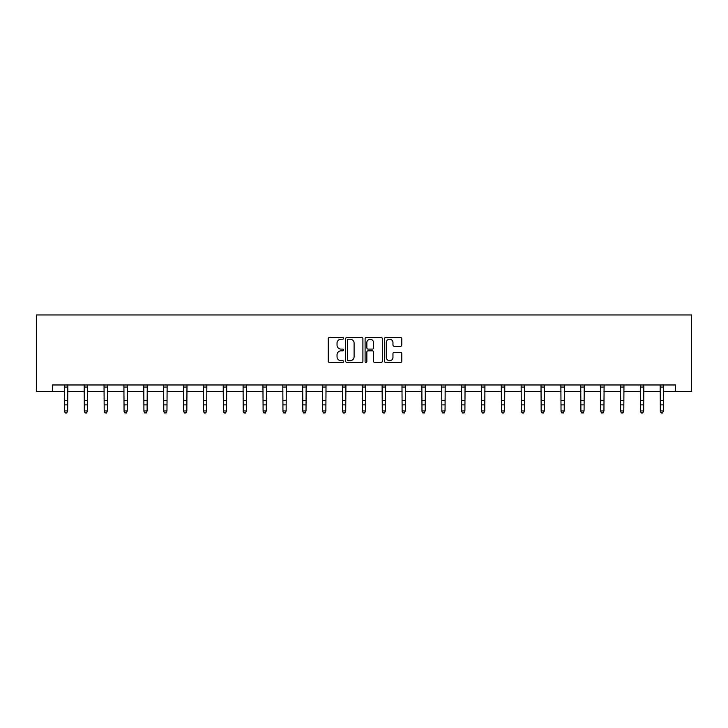 <?xml version="1.0" encoding="UTF-8"?>
<svg xmlns="http://www.w3.org/2000/svg" width="728" height="728" viewBox="0 0 728 728"><rect width="100%" height="100%" fill="white"/><g stroke="black" fill="none" stroke-linecap="round" stroke-linejoin="round"><path stroke-width="1.09" d="M343.625 338.338A0.874 0.874 0 0 0 342.751 337.464L329.475 337.464A1.247 1.247 0 0 0 328.228 338.711L328.228 361.206A1.247 1.247 0 0 0 329.475 362.462L342.751 362.462A0.874 0.874 0 0 0 343.625 361.579A0.874 0.874 0 0 0 342.751 360.706L341.032 360.706A3.995 3.995 0 0 1 337.037 356.711L337.037 354.836A3.995 3.995 0 0 1 341.032 350.832L342.751 350.832A0.874 0.874 0 0 0 343.625 349.959A0.874 0.874 0 0 0 342.751 349.085L341.032 349.085A3.995 3.995 0 0 1 337.037 345.09L337.037 343.216A3.995 3.995 0 0 1 341.032 339.212L342.751 339.212A0.874 0.874 0 0 0 343.625 338.338M400.527 346.273A1.247 1.247 0 0 0 401.774 345.026L401.774 338.711A1.247 1.247 0 0 0 400.527 337.464L385.776 337.464A1.247 1.247 0 0 0 384.53 338.711L384.53 361.206A1.247 1.247 0 0 0 385.776 362.462L400.527 362.462A1.247 1.247 0 0 0 401.774 361.206L401.774 353.581A1.247 1.247 0 0 0 400.527 352.334L394.212 352.334A1.247 1.247 0 0 0 392.965 353.581L392.965 357.366A3.34 3.34 0 0 1 389.616 360.706A3.34 3.34 0 0 1 386.277 357.366L386.277 342.551A3.34 3.34 0 0 1 389.616 339.212A3.34 3.34 0 0 1 392.965 342.551L392.965 345.026A1.247 1.247 0 0 0 394.212 346.273L400.527 346.273M52.571 391.336L52.571 384.976L675.429 384.976L675.429 391.336L691.6 391.336L691.6 314.951L36.4 314.951L36.4 391.336L64.474 391.336M362.908 338.711A1.247 1.247 0 0 0 361.652 337.464L346.91 337.464A1.247 1.247 0 0 0 345.664 338.711L345.664 361.206A1.247 1.247 0 0 0 346.91 362.462L361.652 362.462A1.247 1.247 0 0 0 362.908 361.206L362.908 338.711M366.348 337.464L381.09 337.464A1.247 1.247 0 0 1 382.337 338.711L382.337 361.206A1.247 1.247 0 0 1 381.09 362.462L374.784 362.462A1.247 1.247 0 0 1 373.528 361.206L373.528 352.088A1.247 1.247 0 0 0 372.281 350.832L368.095 350.832A1.247 1.247 0 0 0 366.839 352.088L366.839 361.579A0.874 0.874 0 0 1 365.966 362.462A0.874 0.874 0 0 1 365.092 361.579L365.092 338.711A1.247 1.247 0 0 1 366.348 337.464M67.659 391.336L84.339 391.336M87.524 391.336L104.195 391.336M107.38 391.336L124.06 391.336M127.245 391.336L143.926 391.336M147.111 391.336L163.782 391.336M166.967 391.336L183.647 391.336M186.832 391.336L203.512 391.336M206.697 391.336L223.369 391.336M226.554 391.336L243.234 391.336M246.419 391.336L263.099 391.336M266.284 391.336L282.955 391.336M286.14 391.336L302.821 391.336M306.006 391.336L322.686 391.336M325.871 391.336L342.542 391.336M345.727 391.336L362.408 391.336M365.593 391.336L382.273 391.336M385.458 391.336L402.129 391.336M405.314 391.336L421.994 391.336M425.179 391.336L441.86 391.336M445.045 391.336L461.716 391.336M464.901 391.336L481.581 391.336M484.766 391.336L501.446 391.336M504.631 391.336L521.303 391.336M524.488 391.336L541.168 391.336M544.353 391.336L561.033 391.336M564.218 391.336L580.889 391.336M584.074 391.336L600.755 391.336M603.94 391.336L620.62 391.336M623.805 391.336L640.476 391.336M643.661 391.336L660.341 391.336M663.527 391.336L675.429 391.336M348.284 339.212A0.874 0.874 0 0 0 347.411 340.085L347.411 359.832A0.874 0.874 0 0 0 348.284 360.706L350.095 360.706A3.995 3.995 0 0 0 354.099 356.711L354.099 343.216A3.995 3.995 0 0 0 350.095 339.212L348.284 339.212M373.528 342.615A3.34 3.34 0 0 0 370.188 339.275A3.34 3.34 0 0 0 366.839 342.615L366.839 347.838A1.247 1.247 0 0 0 368.095 349.085L372.281 349.085A1.247 1.247 0 0 0 373.528 347.838L373.528 342.615M64.31 384.976L64.474 410.947L67.659 410.947L66.703 413.049L65.429 412.767L66.703 413.049M66.703 412.767L67.659 410.947L67.822 384.976M65.429 413.049L64.474 411.648L65.429 412.767M84.175 384.976L84.339 410.947L87.524 410.947L86.568 413.049L85.294 412.767L86.568 413.049M86.568 412.767L87.524 410.947L87.678 384.976M85.294 413.049L84.339 411.648L85.294 412.767M104.04 384.976L104.195 410.947L107.38 410.947L106.425 413.049L105.151 412.767L106.425 413.049M106.425 412.767L107.38 410.947L107.544 384.976M105.151 413.049L104.195 411.648L105.151 412.767M123.897 384.976L124.06 410.947L127.245 410.947L126.29 413.049L125.016 412.767L126.29 413.049M126.29 412.767L127.245 410.947L127.409 384.976M125.016 413.049L124.06 411.648L125.016 412.767M143.762 384.976L143.926 410.947L147.111 410.947L146.155 413.049L144.881 412.767L146.155 413.049M146.155 412.767L147.111 410.947L147.265 384.976M144.881 413.049L143.926 411.648L144.881 412.767M163.627 384.976L163.782 410.947L166.967 410.947L166.011 413.049L164.737 412.767L166.011 413.049M166.011 412.767L166.967 410.947L167.131 384.976M164.737 413.049L163.782 411.648L164.737 412.767M183.483 384.976L183.647 410.947L186.832 410.947L185.877 413.049L184.603 412.767L185.877 413.049M185.877 412.767L186.832 410.947L186.996 384.976M184.603 413.049L183.647 411.648L184.603 412.767M203.349 384.976L203.512 410.947L206.697 410.947L205.742 413.049L204.468 412.767L205.742 413.049M205.742 412.767L206.697 410.947L206.852 384.976M204.468 413.049L203.512 411.648L204.468 412.767M223.214 384.976L223.369 410.947L226.554 410.947L225.598 413.049L224.324 412.767L225.598 413.049M225.598 412.767L226.554 410.947L226.717 384.976M224.324 413.049L223.369 411.648L224.324 412.767M243.07 384.976L243.234 410.947L246.419 410.947L245.463 413.049L244.189 412.767L245.463 413.049M245.463 412.767L246.419 410.947L246.583 384.976M244.189 413.049L243.234 411.648L244.189 412.767M262.935 384.976L263.099 410.947L266.284 410.947L265.329 413.049L264.055 412.767L265.329 413.049M265.329 412.767L266.284 410.947L266.439 384.976M264.055 413.049L263.099 411.648L264.055 412.767M282.801 384.976L282.955 410.947L286.14 410.947L285.185 413.049L283.911 412.767L285.185 413.049M285.185 412.767L286.14 410.947L286.304 384.976M283.911 413.049L282.955 411.648L283.911 412.767M302.657 384.976L302.821 410.947L306.006 410.947L305.05 413.049L303.776 412.767L305.05 413.049M305.05 412.767L306.006 410.947L306.17 384.976M303.776 413.049L302.821 411.648L303.776 412.767M322.522 384.976L322.686 410.947L325.871 410.947L324.916 413.049L323.642 412.767L324.916 413.049M324.916 412.767L325.871 410.947L326.026 384.976M323.642 413.049L322.686 411.648L323.642 412.767M342.387 384.976L342.542 410.947L345.727 410.947L344.772 413.049L343.498 412.767L344.772 413.049M344.772 412.767L345.727 410.947L345.891 384.976M343.498 413.049L342.542 411.648L343.498 412.767M362.244 384.976L362.408 410.947L365.593 410.947L364.637 413.049L363.363 412.767L364.637 413.049M364.637 412.767L365.593 410.947L365.756 384.976M363.363 413.049L362.408 411.648L363.363 412.767M382.109 384.976L382.273 410.947L385.458 410.947L384.502 413.049L383.228 412.767L384.502 413.049M384.502 412.767L385.458 410.947L385.613 384.976M383.228 413.049L382.273 411.648L383.228 412.767M401.974 384.976L402.129 410.947L405.314 410.947L404.359 413.049L403.084 412.767L404.359 413.049M404.359 412.767L405.314 410.947L405.478 384.976M403.084 413.049L402.129 411.648L403.084 412.767M421.831 384.976L421.994 410.947L425.179 410.947L424.224 413.049L422.95 412.767L424.224 413.049M424.224 412.767L425.179 410.947L425.343 384.976M422.95 413.049L421.994 411.648L422.95 412.767M441.696 384.976L441.86 410.947L445.045 410.947L444.089 413.049L442.815 412.767L444.089 413.049M444.089 412.767L445.045 410.947L445.199 384.976M442.815 413.049L441.86 411.648L442.815 412.767M461.561 384.976L461.716 410.947L464.901 410.947L463.945 413.049L462.671 412.767L463.945 413.049M463.945 412.767L464.901 410.947L465.065 384.976M462.671 413.049L461.716 411.648L462.671 412.767M481.417 384.976L481.581 410.947L484.766 410.947L483.811 413.049L482.537 412.767L483.811 413.049M483.811 412.767L484.766 410.947L484.93 384.976M482.537 413.049L481.581 411.648L482.537 412.767M501.283 384.976L501.446 410.947L504.631 410.947L503.676 413.049L502.402 412.767L503.676 413.049M503.676 412.767L504.631 410.947L504.786 384.976M502.402 413.049L501.446 411.648L502.402 412.767M521.148 384.976L521.303 410.947L524.488 410.947L523.532 413.049L522.258 412.767L523.532 413.049M523.532 412.767L524.488 410.947L524.651 384.976M522.258 413.049L521.303 411.648L522.258 412.767M541.004 384.976L541.168 410.947L544.353 410.947L543.397 413.049L542.123 412.767L543.397 413.049M543.397 412.767L544.353 410.947L544.517 384.976M542.123 413.049L541.168 411.648L542.123 412.767M560.869 384.976L561.033 410.947L564.218 410.947L563.263 413.049L561.989 412.767L563.263 413.049M563.263 412.767L564.218 410.947L564.373 384.976M561.989 413.049L561.033 411.648L561.989 412.767M580.735 384.976L580.889 410.947L584.074 410.947L583.119 413.049L581.845 412.767L583.119 413.049M583.119 412.767L584.074 410.947L584.238 384.976M581.845 413.049L580.889 411.648L581.845 412.767M600.591 384.976L600.755 410.947L603.94 410.947L602.984 413.049L601.71 412.767L602.984 413.049M602.984 412.767L603.94 410.947L604.104 384.976M601.71 413.049L600.755 411.648L601.71 412.767M620.456 384.976L620.62 410.947L623.805 410.947L622.85 413.049L621.576 412.767L622.85 413.049M622.85 412.767L623.805 410.947L623.96 384.976M621.576 413.049L620.62 411.648L621.576 412.767M640.322 384.976L640.476 410.947L643.661 410.947L642.706 413.049L641.432 412.767L642.706 413.049M642.706 412.767L643.661 410.947L643.825 384.976M641.432 413.049L640.476 411.648L641.432 412.767M660.178 384.976L660.341 410.947L663.527 410.947L662.571 413.049L661.297 412.767L662.571 413.049M662.571 412.767L663.527 410.947L663.69 384.976M661.297 413.049L660.341 411.648L661.297 412.767M67.813 385.003L64.328 385.003M67.659 400.509L64.474 400.509M67.659 404.877L64.474 404.877M67.659 387.069L64.474 387.069M87.669 385.003L84.184 385.003M87.524 400.509L84.339 400.509M87.524 404.877L84.339 404.877M87.524 387.069L84.339 387.069M107.535 385.003L104.049 385.003M107.38 400.509L104.195 400.509M107.38 404.877L104.195 404.877M107.38 387.069L104.195 387.069M127.4 385.003L123.915 385.003M127.245 400.509L124.06 400.509M127.245 404.877L124.06 404.877M127.245 387.069L124.06 387.069M147.256 385.003L143.771 385.003M147.111 400.509L143.926 400.509M147.111 404.877L143.926 404.877M147.111 387.069L143.926 387.069M167.121 385.003L163.636 385.003M166.967 400.509L163.782 400.509M166.967 404.877L163.782 404.877M166.967 387.069L163.782 387.069M186.987 385.003L183.492 385.003M186.832 400.509L183.647 400.509M186.832 404.877L183.647 404.877M186.832 387.069L183.647 387.069M206.843 385.003L203.358 385.003M206.697 400.509L203.512 400.509M206.697 404.877L203.512 404.877M206.697 387.069L203.512 387.069M226.708 385.003L223.223 385.003M226.554 400.509L223.369 400.509M226.554 404.877L223.369 404.877M226.554 387.069L223.369 387.069M246.574 385.003L243.079 385.003M246.419 400.509L243.234 400.509M246.419 404.877L243.234 404.877M246.419 387.069L243.234 387.069M266.43 385.003L262.945 385.003M266.284 400.509L263.099 400.509M266.284 404.877L263.099 404.877M266.284 387.069L263.099 387.069M286.295 385.003L282.81 385.003M286.14 400.509L282.955 400.509M286.14 404.877L282.955 404.877M286.14 387.069L282.955 387.069M306.16 385.003L302.666 385.003M306.006 400.509L302.821 400.509M306.006 404.877L302.821 404.877M306.006 387.069L302.821 387.069M326.017 385.003L322.531 385.003M325.871 400.509L322.686 400.509M325.871 404.877L322.686 404.877M325.871 387.069L322.686 387.069M345.882 385.003L342.397 385.003M345.727 400.509L342.542 400.509M345.727 404.877L342.542 404.877M345.727 387.069L342.542 387.069M365.747 385.003L362.253 385.003M365.593 400.509L362.408 400.509M365.593 404.877L362.408 404.877M365.593 387.069L362.408 387.069M385.603 385.003L382.118 385.003M385.458 400.509L382.273 400.509M385.458 404.877L382.273 404.877M385.458 387.069L382.273 387.069M405.469 385.003L401.983 385.003M405.314 400.509L402.129 400.509M405.314 404.877L402.129 404.877M405.314 387.069L402.129 387.069M425.334 385.003L421.84 385.003M425.179 400.509L421.994 400.509M425.179 404.877L421.994 404.877M425.179 387.069L421.994 387.069M445.19 385.003L441.705 385.003M445.045 400.509L441.86 400.509M445.045 404.877L441.86 404.877M445.045 387.069L441.86 387.069M465.056 385.003L461.57 385.003M464.901 400.509L461.716 400.509M464.901 404.877L461.716 404.877M464.901 387.069L461.716 387.069M484.921 385.003L481.426 385.003M484.766 400.509L481.581 400.509M484.766 404.877L481.581 404.877M484.766 387.069L481.581 387.069M504.777 385.003L501.292 385.003M504.631 400.509L501.446 400.509M504.631 404.877L501.446 404.877M504.631 387.069L501.446 387.069M524.642 385.003L521.157 385.003M524.488 400.509L521.303 400.509M524.488 404.877L521.303 404.877M524.488 387.069L521.303 387.069M544.508 385.003L541.013 385.003M544.353 400.509L541.168 400.509M544.353 404.877L541.168 404.877M544.353 387.069L541.168 387.069M564.364 385.003L560.879 385.003M564.218 400.509L561.033 400.509M564.218 404.877L561.033 404.877M564.218 387.069L561.033 387.069M584.229 385.003L580.744 385.003M584.074 400.509L580.889 400.509M584.074 404.877L580.889 404.877M584.074 387.069L580.889 387.069M604.085 385.003L600.6 385.003M603.94 400.509L600.755 400.509M603.94 404.877L600.755 404.877M603.94 387.069L600.755 387.069M623.951 385.003L620.465 385.003M623.805 400.509L620.62 400.509M623.805 404.877L620.62 404.877M623.805 387.069L620.62 387.069M643.816 385.003L640.331 385.003M643.661 400.509L640.476 400.509M643.661 404.877L640.476 404.877M643.661 387.069L640.476 387.069M663.672 385.003L660.187 385.003M663.527 400.509L660.341 400.509M663.527 404.877L660.341 404.877M663.527 387.069L660.341 387.069"/></g></svg>
